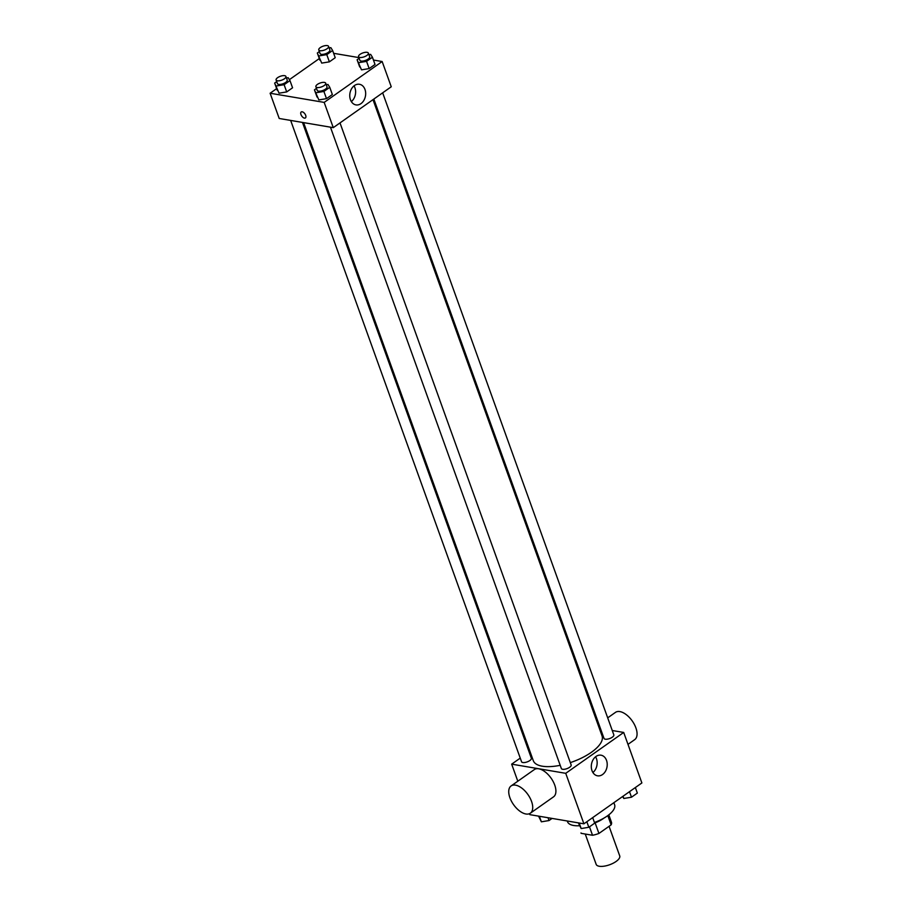 <?xml version="1.0" encoding="UTF-8"?>
<svg xmlns="http://www.w3.org/2000/svg" width="912" height="912" viewBox="0 0 912 912"><rect width="100%" height="100%" fill="white"/><g stroke="black" fill="none" stroke-linecap="round" stroke-linejoin="round"><path stroke-width="1.37" d="M585.253 834.035L596.163 864.359A12.517 4.925 -19.8 0 0 609.615 864.758A12.517 4.925 -19.8 0 0 619.715 855.889L609.068 826.306M607.814 815.602L611.143 824.847L598.933 833.454A16.154 6.361 -19.8 0 1 592.526 835.267L581.149 833.34A16.154 6.361 -19.8 0 1 581.058 833.135A16.154 6.361 -19.8 0 1 580.99 832.918M611.143 824.847A16.154 6.361 -19.8 0 0 611.45 822.191A16.154 6.361 -19.8 0 0 611.359 821.986M603.926 818.11A16.678 6.566 160.2 0 1 594.624 823M595.114 822.829L598.933 833.454M589.483 826.831L592.526 835.267M567.253 820.994L567.515 821.712A25.023 9.85 -19.8 0 0 579.405 825.748M594.442 822.487A25.023 9.85 -19.8 0 0 614.608 804.76L613.867 802.697M612.248 730.512L623.705 732.45L641.877 782.952L583.908 823.81L529.849 814.655L529.496 813.675M623.705 732.45L565.736 773.319L511.666 764.153L517.811 781.219M511.666 764.153L520.239 758.111M529.085 751.876L529.929 751.283M303.593 122.618L533.303 760.676A36.537 14.387 -19.8 0 0 560.207 765.316M570.308 762.614A36.537 14.387 -19.8 0 0 602.057 735.927L372.985 99.647M599.321 728.323L600.449 728.517M330.452 127.167L561.336 768.474A5.21 2.052 -19.8 0 0 566.945 768.645A5.21 2.052 -19.8 0 0 571.151 764.94L340.005 122.903M290.666 120.43L521.55 761.737A5.21 2.052 -19.8 0 0 527.147 761.908A5.21 2.052 -19.8 0 0 531.354 758.203L302.465 122.425M382.664 92.83L613.822 734.867A5.21 2.052 160.2 0 1 611.051 737.945A5.21 2.052 160.2 0 1 605.283 739.187A5.21 2.052 160.2 0 1 604.006 738.401L373.829 99.055M565.736 773.319L583.908 823.81M606.526 760.38A10.465 7.877 -80.4 0 1 605.431 771.301A10.465 7.877 -80.4 0 1 597.52 775.816A10.465 7.877 -80.4 0 1 591.489 764.188A10.465 7.877 -80.4 0 1 601.008 755.193A10.465 7.877 -80.4 0 1 606.526 760.38M511.119 785.927L534.307 769.591A16.678 8.778 54.8 0 1 551.087 778.164A16.678 8.778 54.8 0 1 553.527 796.86L530.339 813.208A16.678 8.778 54.8 0 1 525.916 813.994A16.678 8.778 54.8 0 1 511.461 801.226A16.678 8.778 54.8 0 1 511.119 785.927A16.678 8.778 54.8 0 1 527.9 794.512A16.678 8.778 54.8 0 1 530.339 813.208M627.992 744.363L634.684 739.655A16.678 8.778 -125.2 0 0 634.33 724.356A16.678 8.778 -125.2 0 0 619.875 711.588A16.678 8.778 -125.2 0 0 615.463 712.375L607.688 717.858M595.57 756.789A10.465 7.877 -80.4 0 1 596.471 758.681A10.465 7.877 -80.4 0 1 592.903 772.521M373.441 60.055L382.151 61.526L391.248 86.777L333.279 127.646L279.209 118.48L270.123 93.241L276.644 88.635M289.389 79.652L319.314 58.562M326.257 84.725L327.955 84.451L329.756 87.313L332.356 94.529L326.496 98.656L318.847 99.921L314.446 89.832L316.498 88.396M329.129 47.914L330.828 47.629L332.629 50.502L335.228 57.707L329.38 61.845L321.719 63.099L317.319 53.021L319.371 51.574M382.151 61.526L324.182 102.395L270.123 93.241M333.644 53.318L358.895 57.593M286.471 77.987L288.169 77.702L289.97 80.575L292.57 87.791L286.71 91.918L279.049 93.184L274.649 83.095L276.701 81.647M368.927 54.652L370.625 54.367L372.427 57.239L375.026 64.456L369.166 68.582L361.505 69.848L357.105 59.759L359.157 58.311M324.182 102.395L333.279 127.646M364.982 89.456A10.465 7.877 -80.4 0 1 363.877 100.377A10.465 7.877 -80.4 0 1 355.965 104.903A10.465 7.877 -80.4 0 1 349.946 93.263A10.465 7.877 -80.4 0 1 359.465 84.269A10.465 7.877 -80.4 0 1 364.982 89.456M305.429 117.933A3.648 1.927 54.8 0 1 304.46 118.104A3.648 1.927 54.8 0 1 301.302 115.322A3.648 1.927 54.8 0 1 301.222 111.971A3.648 1.927 54.8 0 1 304.893 113.852A3.648 1.927 54.8 0 1 305.429 117.933A3.648 1.927 54.8 0 1 304.46 118.115A3.648 1.927 54.8 0 1 301.302 115.311A3.648 1.927 54.8 0 1 301.222 111.971M354.016 85.865A10.465 7.877 -80.4 0 1 354.928 87.757A10.465 7.877 -80.4 0 1 351.359 101.597M372.427 57.239L366.567 61.366L358.906 62.632M358.564 56.658L359.864 60.26A5.21 2.052 -19.8 0 0 365.461 60.431A5.21 2.052 -19.8 0 0 369.668 56.738L368.368 53.124A5.21 2.052 -19.8 0 0 367.091 52.337A5.21 2.052 -19.8 0 0 361.334 53.58A5.21 2.052 -19.8 0 0 358.564 56.658A5.21 2.052 -19.8 0 0 364.162 56.829A5.21 2.052 -19.8 0 0 368.368 53.124M357.105 59.759L359.704 66.975M375.026 64.456L369.166 68.582L361.505 69.848M366.567 61.366L369.166 68.582M329.756 87.313L323.908 91.439L316.247 92.705M315.894 86.731L317.194 90.345A5.21 2.052 -19.8 0 0 322.802 90.505A5.21 2.052 -19.8 0 0 327.009 86.811L325.709 83.197A5.21 2.052 -19.8 0 0 324.421 82.411A5.21 2.052 -19.8 0 0 318.664 83.653A5.21 2.052 -19.8 0 0 315.894 86.731A5.21 2.052 -19.8 0 0 321.503 86.902A5.21 2.052 -19.8 0 0 325.709 83.197M314.446 89.832L317.045 97.048M332.356 94.529L326.496 98.656L318.847 99.921M323.908 91.439L326.496 98.656M332.629 50.502L326.781 54.629L319.12 55.894M318.767 49.921L320.066 53.523A5.21 2.052 -19.8 0 0 325.675 53.694A5.21 2.052 -19.8 0 0 329.882 50L328.582 46.387A5.21 2.052 -19.8 0 0 327.305 45.6A5.21 2.052 -19.8 0 0 321.537 46.843A5.21 2.052 -19.8 0 0 318.767 49.921A5.21 2.052 -19.8 0 0 324.376 50.08A5.21 2.052 -19.8 0 0 328.582 46.387M317.319 53.021L319.918 60.238M335.228 57.707L329.38 61.845L321.719 63.099M326.781 54.629L329.38 61.845M289.97 80.575L284.111 84.702L276.45 85.967M276.108 79.994L277.408 83.596A5.21 2.052 -19.8 0 0 283.005 83.767A5.21 2.052 -19.8 0 0 287.212 80.074L285.912 76.46A5.21 2.052 -19.8 0 0 284.635 75.673A5.21 2.052 -19.8 0 0 278.878 76.916A5.21 2.052 -19.8 0 0 276.108 79.994A5.21 2.052 -19.8 0 0 281.705 80.165A5.21 2.052 -19.8 0 0 285.912 76.46M274.649 83.095L277.248 90.311M292.57 87.791L286.71 91.918L279.049 93.184M284.111 84.702L286.71 91.918M635.356 787.546L637.351 793.087L631.492 797.213L623.831 798.479L622.611 796.529M623.033 796.244L623.831 798.479M629.497 791.684L631.492 797.213M592.686 817.619L594.681 823.16L588.821 827.287L581.172 828.552L578.356 822.875M579.177 823.012L581.172 828.552M586.838 821.758L588.821 827.287M552.056 818.417L549.035 820.549L541.375 821.815L538.559 816.137M539.38 816.274L541.375 821.815M548.021 817.733L549.035 820.549M608.806 814.849L611.45 822.191M598.01 724.675L598.853 724.082"/></g></svg>
